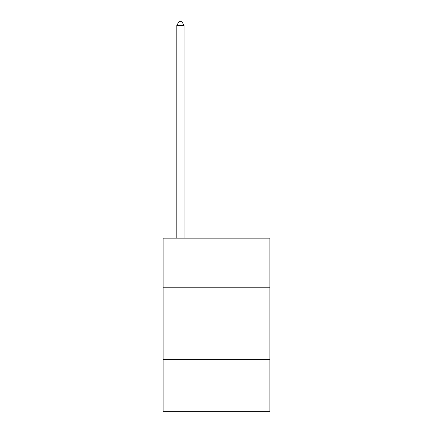 <?xml version="1.0" encoding="UTF-8"?>
<svg xmlns="http://www.w3.org/2000/svg" width="433" height="433" viewBox="0 0 433 433"><rect width="100%" height="100%" fill="white"/><g stroke="black" fill="none" stroke-linecap="round" stroke-linejoin="round"><path stroke-width="0.65" d="M269.905 287.225L269.905 238.15L163.095 238.15L163.095 287.225L269.905 287.225L269.905 411.35L163.095 411.35L163.095 287.225M269.905 359.39L163.095 359.39M184.025 238.15L184.025 25.401L176.81 25.401L176.81 238.15M176.81 25.401L178.975 21.65L181.86 21.65L184.025 25.401"/></g></svg>
